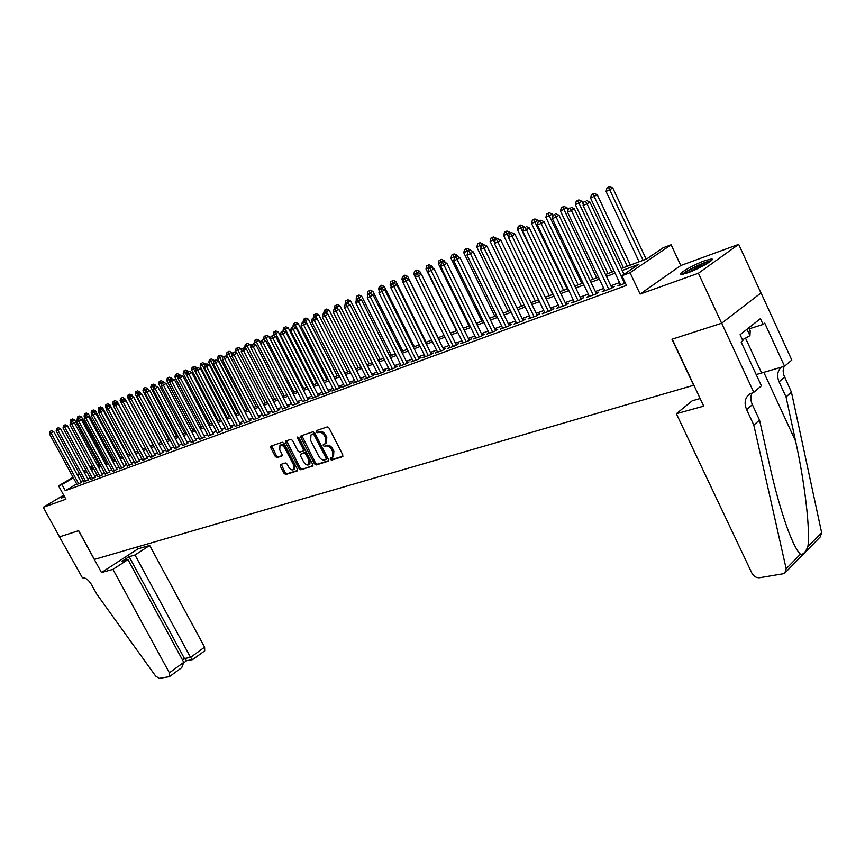 <?xml version="1.0" encoding="UTF-8"?>
<svg xmlns="http://www.w3.org/2000/svg" width="865" height="865" viewBox="0 0 865 865"><rect width="100%" height="100%" fill="white"/><g stroke="black" fill="none" stroke-linecap="round" stroke-linejoin="round"><path stroke-width="1.3" d="M330.279 459.326L331.533 460.137L342.518 456.688L342.8 454.871L329.046 428.056L327.24 426.921L316.341 430.629L316.168 431.905L317.412 432.705L318.807 432.23C320.937 431.84 322.84 433.051 324.526 435.874L325.673 438.09L325.37 443.648L323.305 444.437L323.24 445.637L324.483 446.437L325.889 445.983C328.019 445.616 329.933 446.837 331.609 449.638L332.744 451.865L332.452 457.358L330.344 458.136L330.279 459.326M331.209 457.845L332.625 459.401L343.005 456.136M317.109 430.37L318.525 431.981L319.92 431.505L318.807 432.23M324.17 444.123L325.586 445.713L326.992 445.248L325.889 445.983M63.999 495.764L61.285 498.056L64.648 496.932M687.751 272.81C699.385 268.756 716.48 258.765 711.473 258.97L704.802 260.689C693.222 264.776 676.452 274.562 681.274 274.464L687.751 272.81M280.595 464.505L280.379 466.235L284.098 473.382L285.796 474.496L297.16 470.928L297.387 469.198L283.979 443.356L282.271 442.253L270.864 446.156L270.799 447.832L275.319 456.504L277.005 457.617L281.968 455.952L282.033 454.287L279.784 449.962L279.957 445.453C281.676 444.761 283.331 445.691 284.92 448.232L293.743 465.229L293.57 469.663C291.84 470.365 290.175 469.436 288.575 466.873L287.115 464.062L285.418 462.948L280.595 464.505M76.693 483.913L65.286 490.682L61.945 484.584L58.571 485.838L73.093 477.285M753.772 392.31L721.702 323.207L672.224 339.177L703.721 406.139L676.365 413.697L751.912 573.192C753.772 576.414 756.313 577.928 759.546 577.734L783.041 573.798L784.836 573.052L786.166 568.759L753.815 425.083L746.614 409.61C743.954 403.101 744.884 397.954 749.414 394.17L753.772 392.31L761.416 385.833L741.121 341.978L742.83 340.615L740.094 334.712L760.422 318.634L763.092 324.44L764.746 323.132L784.544 366.241L791.81 360.078L761.038 292.911L721.615 323.24L671.975 339.253L693.622 385.271L94.404 559.406L78.672 530.667L59.501 536.851L43.25 507.301L65.891 499.213L58.571 485.838M721.615 323.24L698.412 273.243L738.688 244.352L680.787 265.523L671.121 244.763L630.044 272.724L621.903 275.751L638.889 264.236L622.238 270.496M680.787 265.523L640.111 294.068L698.412 273.243M640.111 294.068L630.044 272.724M65.286 490.682L626.476 285.418L621.903 275.751M314.449 463.813L316.201 464.948L328.127 461.207L328.397 459.412L314.741 432.911L312.968 431.786L300.988 435.884L300.912 437.614L314.449 463.813L315.541 463.078L317.293 464.213L328.603 460.667M312.46 466.127L300.815 469.782L299.095 468.657L285.666 442.783L285.742 441.085L290.802 439.334L292.532 440.458L298.003 451.022L299.744 452.146L303.204 450.989L303.28 449.281L297.56 438.231L297.625 437.03L298.944 437.766L312.697 464.364L312.752 465.921M63.664 495.148L43.25 507.301M760.951 292.943L738.688 244.352M620.324 284.261L617.859 285.947L625.417 283.169M604.57 290.067L602.148 291.721L611.533 288.272L614.355 286.347L611.609 287.353M589.119 295.765L586.751 297.376L595.953 293.992L598.775 292.078L596.082 293.073M573.982 301.355L571.646 302.923L580.674 299.614L583.497 297.701L580.858 298.674M559.125 306.837L556.844 308.362L565.688 305.118L568.521 303.215L565.926 304.166M544.561 312.2L542.312 313.703L550.994 310.513L553.827 308.621L551.286 309.551M530.267 317.477L528.072 318.936L536.581 315.812L539.414 313.919L536.927 314.838M516.254 322.645L514.08 324.072L522.438 321.002L525.271 319.12L522.828 320.028M502.489 327.716L500.359 329.122L508.566 326.105L511.399 324.234L508.998 325.11M488.985 332.701L486.898 334.063L494.942 331.111L497.775 329.241L495.418 330.116M475.718 337.588L473.674 338.929L481.578 336.02L484.411 334.16L482.097 335.014M462.699 342.378L460.688 343.697L468.452 340.842L471.284 338.993L469.003 339.826M449.919 347.092L447.94 348.379L455.563 345.578L458.385 343.74L456.158 344.562M437.355 351.72L435.409 352.985L442.902 350.228L445.724 348.4L443.54 349.2M425.018 356.272L423.104 357.505L430.467 354.801L433.289 352.974L431.138 353.763M412.897 360.737L411.016 361.948L418.249 359.289L421.071 357.472L418.952 358.251M400.992 365.127L399.143 366.306L406.247 363.7L409.059 361.894L406.983 362.651M389.282 369.442L387.466 370.598L394.44 368.036L397.262 366.23L395.219 366.987M377.778 373.68L375.983 374.815L382.849 372.296L385.66 370.501L383.649 371.236M366.468 377.843L364.706 378.967L371.453 376.48L374.264 374.696L372.285 375.421M355.342 381.941L353.612 383.044L360.24 380.6L363.051 378.827L361.105 379.54M344.4 385.974L342.702 387.044L349.222 384.655L352.023 382.881L350.109 383.584M333.641 389.931L331.965 390.991L338.388 388.634L341.178 386.871L339.307 387.563M323.067 393.835L321.412 394.873L327.727 392.548L330.517 390.796L328.668 391.477M312.654 397.673L311.022 398.689L317.239 396.408L320.028 394.656L318.201 395.327M302.404 401.447L306.924 400.192L309.702 398.451L307.908 399.111M292.327 405.155L296.771 403.923L299.539 402.193L297.787 402.841M282.401 408.81L286.78 407.599L289.548 405.869L287.818 406.507M272.637 412.4L276.941 411.21L279.709 409.491L278 410.118M263.025 415.946L267.263 414.768L270.021 413.059L268.345 413.675M253.564 419.428L257.727 418.271L260.484 416.562L258.83 417.179M244.244 422.855L248.352 421.72L251.099 420.022L249.466 420.617M235.064 426.24L239.108 425.115L241.843 423.428L240.243 424.012M226.024 429.57L230.004 428.456L232.739 426.78L231.16 427.353M217.126 432.846L222.219 430.651M208.357 436.079L213.406 433.895M199.718 439.258L204.724 437.085M191.197 442.393L196.16 440.231M182.807 445.475L187.737 443.334M174.546 448.524L179.423 446.394M166.394 451.53L171.238 449.411M158.36 454.482L163.161 452.384M150.434 457.401L155.203 455.304M142.628 460.277L147.364 458.19M134.929 463.11L139.622 461.045M127.328 465.9L131.988 463.845M119.846 468.657L124.463 466.624M112.45 471.382L117.045 469.349M105.173 474.063L109.725 472.041M97.983 476.702L102.502 474.701M90.89 479.318L95.377 477.329M83.894 481.892L88.349 479.913M619.535 282.585L610.863 285.785M603.781 288.402L595.336 291.516M588.33 294.111L580.123 297.138M573.181 299.701L565.202 302.642M558.336 305.183L550.562 308.048M543.771 310.557L536.203 313.346M529.477 315.833L522.114 318.558M515.454 321.012L508.285 323.661M501.7 326.094L494.715 328.668M488.184 331.079L481.394 333.587M474.928 335.966L468.311 338.41M461.91 340.778L455.466 343.156M449.13 345.492L442.848 347.817M436.565 350.13L430.446 352.39M424.228 354.682L418.271 356.888M412.118 359.159L406.301 361.3M400.203 363.56L394.548 365.646M388.493 367.874L382.99 369.917M376.989 372.123L371.615 374.113M365.679 376.297L360.446 378.232M354.564 380.405L349.46 382.287M343.621 384.449L338.647 386.277M332.863 388.417L328.019 390.202M322.288 392.321L317.563 394.062M311.876 396.159L307.27 397.868M301.636 399.944L297.149 401.598M291.559 403.663L287.18 405.285M281.644 407.329L277.373 408.907M271.88 410.929L267.718 412.464M262.268 414.476L258.203 415.979M252.807 417.968L248.85 419.428M243.487 421.406L239.627 422.834M234.318 424.802L230.544 426.186M225.278 428.132L221.602 429.483M216.38 431.419L212.801 432.738M207.611 434.652L204.118 435.949M198.972 437.841L195.566 439.106M190.462 440.988L187.143 442.21M182.072 444.08L178.839 445.28M173.8 447.14L170.643 448.297M165.658 450.146L162.577 451.281M157.625 453.109L154.619 454.212M149.71 456.028L146.78 457.109M141.903 458.915L139.049 459.964M134.205 461.759L131.415 462.786M126.604 464.559L123.9 465.565M119.121 467.327L116.483 468.3M111.736 470.052L109.163 471.003M104.449 472.733L101.94 473.663M97.269 475.393L94.815 476.291M90.176 478.01L87.787 478.886M83.181 480.594L80.856 481.448M76.985 484.432L81.407 482.465M97.94 462.959L98.956 462.57M621.308 268.528L646.663 258.959L663.023 247.844L671.121 244.763M77.255 474.831L79.375 473.588M83.57 471.122L85.743 469.836M89.971 467.349L92.198 466.04M73.395 477.837L61.945 484.584M615.091 273.189L606.43 276.443M599.359 279.103L590.936 282.271M583.94 284.899L575.744 287.98M568.824 290.586L560.844 293.592M554 296.165L546.237 299.085M539.457 301.636L531.91 304.48M525.196 306.999L517.843 309.767M511.204 312.265L504.046 314.957M497.462 317.433L490.498 320.05M483.989 322.504L477.199 325.056M470.755 327.478L464.148 329.965M457.758 332.365L451.325 334.787M444.999 337.166L438.728 339.523M432.468 341.88L426.358 344.173M420.163 346.508L414.205 348.746M408.064 351.06L402.268 353.244M396.181 355.537L390.537 357.656M384.493 359.927L379 361.992M373.02 364.241L367.657 366.263M361.732 368.49L356.499 370.458M350.628 372.664L345.535 374.577M339.718 376.772L334.755 378.643M328.981 380.805L324.148 382.633M318.428 384.784L313.714 386.558M308.037 388.688L303.442 390.418M297.82 392.526L293.343 394.213M287.764 396.311L283.396 397.954M277.87 400.041L273.61 401.641M268.128 403.696L263.976 405.263M258.538 407.307L254.494 408.831M249.098 410.853L245.152 412.346M239.8 414.357L235.95 415.805M230.652 417.795L226.89 419.211M221.635 421.19L217.969 422.563M212.758 424.531L209.179 425.872M204.01 427.818L200.529 429.127M195.382 431.062L191.987 432.338M186.894 434.262L183.585 435.506M178.525 437.409L175.303 438.62M170.275 440.512L167.129 441.691M162.155 443.561L159.084 444.718M154.143 446.578L151.148 447.702M146.239 449.551L143.32 450.654M138.454 452.482L135.61 453.552M130.766 455.368L127.998 456.417M123.198 458.223L120.495 459.239M115.726 461.023L113.088 462.018M108.363 463.802L105.79 464.764M101.097 466.527L98.588 467.478M93.928 469.23L91.485 470.149M86.857 471.89L84.478 472.787M79.883 474.517L77.558 475.382M86.035 470.387L84.705 471.166L86.165 470.614M90.793 468.873L93.236 467.943M97.896 466.192L100.394 465.24M105.087 463.467L107.66 462.494M112.385 460.71L115.023 459.715M119.781 457.92L122.484 456.904M127.285 455.087L130.053 454.039M134.886 452.211L137.73 451.141M142.606 449.303L145.515 448.2M150.424 446.351L153.419 445.226M158.349 443.356L161.42 442.199M166.404 440.317L169.551 439.128M174.568 437.236L177.79 436.014M182.839 434.111L186.159 432.857M191.251 430.932L194.647 429.656M199.772 427.71L203.253 426.402M208.433 424.445L212.001 423.093M217.212 421.125L220.878 419.741M226.133 417.763L229.885 416.346M235.183 414.346L239.032 412.886M244.384 410.864L248.331 409.383M253.715 407.339L257.759 405.815M263.198 403.76L267.35 402.193M272.821 400.127L277.081 398.516M282.606 396.43L286.975 394.786M292.543 392.678L297.03 390.991M302.642 388.872L307.237 387.131M312.914 384.99L317.628 383.206M323.337 381.054L328.181 379.227M333.944 377.043L338.907 375.172M344.724 372.977L349.817 371.053M355.688 368.836L360.91 366.868M366.825 364.63L372.188 362.608M378.167 360.348L383.66 358.272M389.693 355.991L395.337 353.861M401.425 351.568L407.22 349.374M413.362 347.06L419.309 344.811M425.515 342.464L431.613 340.161M437.874 337.793L444.145 335.436M450.46 333.047L456.893 330.614M463.283 328.203L469.879 325.716M476.334 323.272L483.113 320.72M489.622 318.255L496.586 315.628M503.16 313.141L510.318 310.449M516.956 307.94L524.298 305.161M531.013 302.631L538.56 299.777M545.339 297.214L553.092 294.284M559.947 291.7L567.916 288.694M574.836 286.077L583.021 282.985M590.016 280.346L598.439 277.168M605.511 274.497L614.161 271.232M99.032 462.721L98.113 463.272M92.49 466.581L90.263 467.889M332.452 457.358L333.544 456.623L333.847 451.13L332.744 451.865M326.992 445.248C329.132 444.891 331.036 446.102 332.711 448.913L333.847 451.13M325.37 443.648L326.473 442.923L326.775 437.366L325.673 438.09M319.92 431.505C322.05 431.116 323.953 432.338 325.64 435.138L326.775 437.366M301.809 435.582L315.541 463.078M325.954 459.499L326.137 458.255L314.168 435.019L312.925 434.219L310.946 434.976L310.665 440.512L318.817 456.32C320.483 459.088 322.364 460.31 324.472 459.975L325.954 459.499M326.17 459.358L327.175 458.71L327.229 457.52L326.137 458.255M310.946 434.976L314.038 433.506L315.271 434.295L327.229 457.52M312.914 465.597L300.815 469.782M286.564 440.782L300.187 467.933L301.907 469.057M303.323 450.881L304.307 450.265L304.383 448.567L298.674 437.517L297.56 438.231M303.68 461.964C305.291 464.559 306.989 465.5 308.762 464.775L308.967 460.277L305.832 454.222L304.091 453.098L300.631 454.255L300.555 455.942L303.68 461.964M308.762 464.775L309.865 464.051L310.07 459.553L308.967 460.277M301.615 453.638L305.194 452.373L306.934 453.498L310.07 459.553M293.57 469.663L294.662 468.938L294.835 464.505L293.743 465.229M279.957 445.453L281.071 444.751C282.779 444.048 284.434 444.978 286.023 447.529L294.835 464.505M271.686 445.853L276.411 455.801L278.098 456.904L282.25 455.541M281.255 464.289L285.19 472.668L286.888 473.782L297.603 470.409M646.166 259.143L612.831 188.062L606.084 191.468L639.127 261.803M643.106 260.3L608.506 187.294L609.641 186.602L606.938 187.965L608.506 187.294M606.084 191.468L606.938 187.965M609.641 186.602L612.831 188.062M624.033 274.313L589.908 202.042L586.989 203.816L624.627 283.461M585.497 201.264L583.918 201.945L585.497 201.264L586.989 203.816L583.064 205.502L620.638 284.92M589.908 202.042L586.665 200.561M583.918 201.945L583.064 205.502M683.62 274.108C685.556 272.064 690.238 269.307 697.666 265.825C703.807 263.079 707.97 261.663 710.165 261.576M707.408 263.414L698.066 266.982L686.767 273.156M711.333 260.625C708.446 261.079 703.915 262.701 697.752 265.469C690.173 268.993 684.983 271.967 682.171 274.4M742.462 339.826L749.944 335.652L750.204 330.841L748.809 327.824M746.992 329.262L749.944 335.652M64.529 496.715L63.394 497.462M753.815 425.083L759.535 420.087L769.58 465.013C774.878 488.747 780.727 509.636 787.128 527.672C792.491 542.193 796.935 551.037 800.449 554.216C802.99 554.887 805.466 552.367 807.856 546.658C810.473 531.564 804.883 482.843 795.595 441.128L786.036 396.927L779.073 381.822C776.64 375.886 777.376 370.999 781.311 367.16M786.036 396.927L791.453 392.191L783.668 374.794L783.117 370.825L784.004 366.392M752.161 392.775C750.388 396.375 750.463 400.344 752.377 404.679L759.535 420.087M807.856 546.658L821.631 532.645L791.453 392.191M721.702 323.207L761.038 292.911M676.365 413.697L692.27 400.755L700.142 398.538M756.194 374.567L784.544 366.241M821.631 532.645L820.258 536.895L785.593 572.284M749.252 328.797L763.092 324.44M112.926 569.375L169.389 672.819L183.791 662.33L127.955 559.601L112.926 569.375L101.475 572.543L78.574 530.699L59.469 536.862L82.402 577.809C85.505 577.517 88.576 579.831 91.593 584.718L96.739 594.082L155.657 676.084L159.203 678.376L169.108 676.711L169.389 672.819M137.07 547.004L138.054 548.81L101.475 572.543M138.054 548.81L149.667 545.458L135.005 555.006L129.123 556.682L122.084 561.244L127.955 559.601M135.005 555.006L190.549 657.411L204.605 647.171L204.724 650.848L192.581 659.606L190.549 657.411L184.44 658.514L129.123 556.682M149.667 545.458L204.605 647.171M183.942 662.666L186.689 660.665L184.44 658.514L182.483 659.941M169.572 676.538L181.747 667.639L183.791 662.33M630.39 265.101L597.261 194.766L590.579 198.139L623.427 267.728M627.32 266.258L592.968 194.009L594.093 193.328L591.433 194.679L592.968 194.009M590.579 198.139L591.433 194.679M594.093 193.328L597.261 194.766M583.367 204.248L581.994 201.34L575.387 204.681L608.03 273.545M611.847 272.097L577.723 200.604L578.858 199.912L576.22 201.253L577.723 200.604M575.387 204.681L576.22 201.253M578.858 199.912L581.994 201.34M568.056 209.979L567.018 207.795L560.488 211.092L592.925 279.244M596.677 277.827L562.791 207.059L563.926 206.378L561.309 207.697L562.791 207.059M560.488 211.092L561.309 207.697M563.926 206.378L567.018 207.795M553.049 215.612L552.346 214.12L545.88 217.385L578.112 284.844M581.788 283.45L548.129 213.396L549.264 212.714L546.68 214.023L548.129 213.396M545.88 217.385L546.68 214.023M549.264 212.714L552.346 214.12M611.912 288.013L574.306 208.714L571.387 210.487L608.787 289.278M569.927 207.957L568.381 208.627L569.927 207.957L571.387 210.487L567.537 212.141L604.873 290.716M574.306 208.714L571.095 207.254M568.381 208.627L567.537 212.141M596.385 293.7L559.028 215.255L556.098 217.029L593.26 294.987M554.67 214.52L553.157 215.169L554.67 214.52L556.098 217.029L552.324 218.65L589.422 296.392M559.028 215.255L555.838 213.817M553.157 215.169L552.324 218.65M581.15 299.29L544.031 221.678L541.112 223.44L578.025 300.577M539.706 220.953L538.225 221.581L539.706 220.953L541.112 223.44L537.414 225.03L574.274 301.961M544.031 221.678L540.885 220.24M538.225 221.581L537.414 225.03M566.218 304.761L529.348 227.971L526.417 229.733L563.104 306.069M525.044 227.257L523.595 227.873L525.044 227.257L526.417 229.733L522.784 231.279L559.406 307.421M529.348 227.971L526.212 226.554M523.595 227.873L522.784 231.279M538.473 221.44L537.943 220.315L531.543 223.559L563.58 290.326M567.18 288.964L533.759 219.613L534.894 218.942L532.332 220.229L533.759 219.613M531.543 223.559L532.332 220.229M534.894 218.942L537.943 220.315M551.567 310.135L514.935 234.134L512.004 235.896L548.453 311.443M510.664 233.431L509.236 234.047L510.664 233.431L512.004 235.896L508.447 237.421L544.842 312.773M514.935 234.134L511.831 232.739M509.236 234.047L508.447 237.421M524.309 227.452L523.812 226.403L517.475 229.614L549.318 295.722M552.854 294.381L519.649 225.711L520.784 225.041L518.254 226.316L519.649 225.711M517.475 229.614L518.254 226.316M520.784 225.041L523.812 226.403M537.197 315.401L500.803 240.189L497.872 241.94L534.094 316.731M496.553 239.497L495.158 240.102L496.553 239.497L497.872 241.94L494.38 243.433L530.537 318.028M500.803 240.189L497.732 238.794M495.158 240.102L494.38 243.433M510.404 233.345L509.939 232.382L503.679 235.55L535.316 300.998M508.534 237.042L505.809 231.701L506.944 231.02L504.446 232.296L505.809 231.701M503.679 235.55L504.446 232.296M506.944 231.02L509.939 232.382M523.098 320.569L486.93 246.125L484.011 247.877L519.995 321.899M482.713 245.444L481.351 246.038L482.713 245.444L484.011 247.877L480.583 249.336L516.513 323.186M486.93 246.125L483.892 244.752M481.351 246.038L480.583 249.336M496.791 239.205L496.337 238.243L490.131 241.378L521.573 306.188M494.639 242.308L492.228 237.572L493.364 236.902L490.888 238.156L492.228 237.572M490.131 241.378L490.888 238.156M493.364 236.902L496.337 238.243M509.258 325.651L473.328 251.953L470.398 253.694L506.166 326.981M469.144 251.283L467.792 251.866L469.144 251.283L470.398 253.694L467.035 255.132L502.749 328.246M473.328 251.953L469.857 249.65L463.781 252.731L494.834 316.287M467.792 251.866L467.035 255.132M483.427 244.946L482.973 243.995L476.831 247.109L508.079 311.292M481.016 247.487L478.896 243.346L480.032 242.665L477.577 243.908L478.896 243.346M476.831 247.109L477.577 243.908M480.032 242.665L482.973 243.995M495.677 330.625L459.975 257.662L457.055 259.403L492.585 331.976M455.812 257.013L454.493 257.575L455.812 257.013L457.055 259.403L453.747 260.819L489.233 333.209M459.975 257.662L456.98 256.321M454.493 257.575L453.747 260.819M467.63 252.58L465.803 249.001L466.938 248.331L464.505 249.563L465.803 249.001M463.781 252.731L464.505 249.563M466.938 248.331L469.857 249.65M482.346 335.523L446.87 263.274L443.95 265.014L479.264 336.874M442.739 262.636L441.442 263.187L442.739 262.636L443.95 265.014L440.707 266.398L475.966 338.085M446.87 263.274L443.907 261.944M441.442 263.187L440.707 266.398M457.671 256.624L456.969 255.197L450.957 258.246L481.827 321.207M454.493 257.597L452.946 254.57L454.082 253.899L451.671 255.11L452.946 254.57M450.957 258.246L451.671 255.11M454.082 253.899L456.969 255.197M469.252 340.323L434.003 268.788L431.084 270.518L466.181 341.675M429.894 268.15L428.618 268.701L429.894 268.15L431.084 270.518L427.905 271.87L462.937 342.864M434.003 268.788L431.062 267.469M428.618 268.701L427.905 271.87M445.248 262.549L444.318 260.646L438.36 263.663L469.046 326.029M441.81 262.971L440.317 260.03L441.453 259.359L439.063 260.57L440.317 260.03M438.36 263.663L439.063 260.57M441.453 259.359L444.318 260.646M456.396 345.038L421.374 274.194L418.455 275.913L453.325 346.4M417.287 273.567L416.043 274.108L417.287 273.567L418.455 275.913L415.33 277.254L450.146 347.568M421.374 274.194L418.455 272.886M416.043 274.108L415.33 277.254L413.838 274.227L414.519 271.178L416.865 269.999L414.519 271.178M433.051 268.355L431.894 265.998L425.991 268.993L456.482 330.776M429.354 268.269L427.916 265.393L429.051 264.722L426.683 265.923L427.916 265.393M425.991 268.993L426.683 265.923M429.051 264.722L431.894 265.998M443.767 349.665L408.961 279.503L406.053 281.222L440.707 351.039M404.907 278.898L406.074 278.206L403.685 279.417L404.907 278.898L406.053 281.222L402.982 282.531L437.593 352.185M408.961 279.503L406.074 278.206M403.685 279.417L402.982 282.531M421.06 274.054L419.676 271.264L413.838 274.227M417.125 273.47L415.73 270.659M416.865 269.999L419.676 271.264M431.365 354.218L396.776 284.726L393.867 286.434L428.316 355.591M392.742 284.12L393.91 283.439L391.542 284.639L392.742 284.12L393.867 286.434L390.85 287.721L425.245 356.715M396.776 284.726L393.91 283.439M391.542 284.639L390.85 287.721M438.079 337.718L407.685 276.432L401.89 279.363L403.133 281.86M405.123 278.617L403.75 275.838L404.885 275.178L403.75 275.838M401.89 279.363L402.571 276.346M404.885 275.178L407.685 276.432M419.179 358.694L384.806 289.851L381.897 291.559L416.13 360.067M380.795 289.256L381.962 288.575L379.616 289.764L380.795 289.256L381.897 291.559L378.935 292.824L413.124 361.17M384.806 289.851L381.962 288.575M379.616 289.764L378.935 292.824M426.11 342.237L395.889 281.514L390.158 284.423L391.142 286.412M393.326 283.688L391.986 280.93L393.11 280.271L391.986 280.93M390.158 284.423L390.818 281.428M393.11 280.271L395.889 281.514M407.199 363.084L373.042 294.889L370.144 296.587L404.16 364.468M369.063 294.305L370.22 293.624L367.895 294.803L369.063 294.305L370.144 296.587L367.236 297.83L401.209 365.549M373.042 294.889L370.22 293.624M367.895 294.803L367.236 297.83M414.335 346.692L384.298 286.51L378.621 289.386L379.367 290.889M381.746 288.672L380.416 285.926L381.552 285.266L380.416 285.926M378.621 289.386L379.27 286.423M381.552 285.266L384.298 286.51M395.424 367.409L361.483 299.831L358.586 301.528L392.396 368.782M357.526 299.258L358.694 298.587L356.391 299.755L357.526 299.258L358.586 301.528L355.731 302.75L389.488 369.852M361.483 299.831L358.694 298.587M356.391 299.755L355.731 302.75M402.766 351.06L372.901 291.408L367.279 294.262L367.787 295.289M370.425 293.711L369.052 290.845L370.177 290.186L369.052 290.845M367.279 294.262L367.928 291.332M370.177 290.186L372.901 291.408M383.865 371.647L350.12 304.696L347.233 306.383L380.838 373.031M346.195 304.134L347.352 303.464L345.07 304.61L346.195 304.134L347.233 306.383L344.421 307.583L377.983 374.08M350.12 304.696L347.352 303.464M345.07 304.61L344.421 307.583M391.391 355.353L361.7 296.241L356.121 299.063L356.445 299.712M359.418 298.912L357.872 295.679L358.997 295.03L357.872 295.679M356.121 299.063L356.758 296.154M358.997 295.03L361.7 296.241M372.491 375.821L338.961 309.475L336.074 311.162L369.474 377.205M335.047 308.924L336.204 308.254L333.944 309.4L335.047 308.924L336.074 311.162L333.306 312.341L366.663 378.243M338.961 309.475L336.204 308.254M333.944 309.4L333.306 312.341M380.2 359.581L350.682 300.988L345.157 303.788L345.459 304.383M348.584 304.015L346.876 300.436L348 299.787L346.876 300.436M345.157 303.788L345.784 300.901M348 299.787L350.682 300.988M361.3 379.93L327.976 314.179L325.099 315.855L358.305 381.314M324.094 313.627L325.251 312.957L323.013 314.092L324.094 313.627L325.099 315.855L322.386 317.012L355.537 382.33M327.976 314.179L325.251 312.957M323.013 314.092L322.386 317.012M369.193 363.733L339.848 305.648L334.377 308.427L334.658 308.989M337.934 309.021L336.063 305.107L337.188 304.458L336.063 305.107M334.377 308.427L334.993 305.572M337.188 304.458L339.848 305.648M350.303 383.963L317.185 318.796L314.309 320.472L347.308 385.358M313.325 318.255L314.482 317.596L312.254 318.72L313.325 318.255L314.309 320.472L311.638 321.607L344.594 386.352M317.185 318.796L314.482 317.596M312.254 318.72L311.638 321.607M358.359 367.83L329.197 310.243L323.769 313L324.029 313.508M327.457 313.941L325.435 309.713L326.548 309.065L325.435 309.713M323.769 313L324.375 310.167M326.548 309.065L329.197 310.243M339.491 387.931L306.567 323.348L303.702 325.002L336.507 389.326M302.739 322.818L303.885 322.148L301.69 323.261L302.739 322.818L303.702 325.002L301.074 326.127L333.836 390.31M306.567 323.348L303.885 322.148M301.69 323.261L301.074 326.127M347.708 371.853L318.709 314.763L313.325 317.487L313.584 317.985M317.152 318.785L314.968 314.233L316.082 313.584L314.968 314.233M313.325 317.487L313.93 314.676M316.082 313.584L318.709 314.763M328.851 391.845L296.133 327.813L293.267 329.468L325.878 393.229M292.316 327.294L293.462 326.624L291.289 327.738L292.316 327.294L293.267 329.468L290.683 330.571L323.25 394.191M296.133 327.813L293.462 326.624M291.289 327.738L290.683 330.571M337.22 375.81L308.394 319.207L303.064 321.91L303.312 322.396M334.225 376.945L305.615 320.807L304.675 318.688L305.788 318.039L304.675 318.688M303.064 321.91L303.658 319.12M305.788 318.039L308.394 319.207M318.385 395.683L285.861 332.214L282.996 333.858L315.422 397.067M282.077 331.695L283.212 331.036L281.06 332.128L282.077 331.695L282.996 333.858L280.465 334.95L312.827 398.019M285.861 332.214L283.212 331.036M281.06 332.128L280.465 334.95M326.905 379.703L298.252 323.575L292.954 326.256L293.203 326.743M323.91 380.838L295.473 325.175L294.554 323.067L295.657 322.429L294.554 323.067M292.954 326.256L293.549 323.499M295.657 322.429L298.252 323.575M316.752 383.541L288.261 327.878L283.017 330.538L283.288 331.068M313.768 384.666L285.482 329.479L284.585 327.37L285.688 326.732L284.585 327.37M283.017 330.538L283.59 327.803M285.688 326.732L288.261 327.878M306.761 387.315L278.422 332.117L273.232 334.755L273.664 335.609M303.777 388.439L275.665 333.706L274.767 331.619L275.881 330.981L274.767 331.619M273.232 334.755L273.794 332.041M275.881 330.981L278.422 332.117M308.091 399.457L275.762 336.539L272.908 338.183L305.129 400.852M271.988 336.031L273.135 335.371L270.994 336.453L271.988 336.031L272.908 338.183L270.399 339.253L302.588 401.782M275.762 336.539L273.135 335.371M270.994 336.453L270.399 339.253M297.96 403.187L265.815 340.788L262.971 342.432L295.008 404.571M262.073 340.291L263.209 339.642L261.089 340.713L262.073 340.291L262.971 342.432L260.506 343.481L292.5 405.49M265.815 340.788L263.209 339.642M261.089 340.713L260.506 343.481M287.98 406.842L256.029 344.984L253.196 346.616L285.039 408.237M252.31 344.486L253.445 343.838L251.347 344.908L252.31 344.486L253.196 346.616L250.774 347.644L282.574 409.134M256.029 344.984L253.445 343.838M251.347 344.908L250.774 347.644M296.922 391.023L268.745 336.28L263.587 338.896L264.203 340.075M293.949 392.148L265.988 337.869L265.112 335.793L266.215 335.155L265.112 335.793M263.587 338.896L264.16 336.204M266.215 335.155L268.745 336.28M278.173 410.443L246.406 349.103L243.573 350.725L275.232 411.837M242.708 348.617L243.844 347.968L241.757 349.028L242.708 348.617L243.573 350.725L241.194 351.752L272.81 412.724M246.406 349.103L243.844 347.968M241.757 349.028L241.194 351.752M260.603 343.059L259.219 340.388L254.105 342.983L254.872 344.465M284.261 395.813L256.462 341.967L255.608 339.902L256.71 339.275L255.608 339.902M254.105 342.983L254.667 340.313M256.71 339.275L259.219 340.388M268.507 414L236.924 353.158L234.101 354.78L265.587 415.384M233.247 352.682L234.383 352.033L232.317 353.082L233.247 352.682L234.101 354.78L231.755 355.785L263.198 416.26M236.924 353.158L234.383 352.033M232.317 353.082L231.755 355.785M250.98 346.638L249.834 344.432L244.763 347.006L245.692 348.79M274.724 399.414L247.087 346L246.244 343.956L247.347 343.329L246.244 343.956M244.763 347.006L245.314 344.357M247.347 343.329L249.834 344.432M258.992 417.492L227.603 357.159L224.781 358.77L256.083 418.876M223.949 356.683L225.073 356.034L223.019 357.083L223.949 356.683L224.781 358.77L222.467 359.754L253.726 419.741M227.603 357.159L225.073 356.034M220.099 355.115L218.121 356.121L220.099 355.115L222.543 356.185L222.467 359.754M241.519 350.174L240.6 348.411L235.572 350.963L236.653 353.039M265.339 402.949L237.853 349.979L237.032 347.935L238.124 347.308L237.032 347.935M235.572 350.963L236.113 348.336M238.124 347.308L240.6 348.411M249.628 420.931L218.413 361.083L215.601 362.695L246.72 422.315M214.779 360.618L215.904 359.981L213.871 361.008L214.779 360.618L215.601 362.695L213.331 363.668L244.406 423.169M218.413 361.083L215.904 359.981M213.871 361.008L213.331 363.668M232.198 353.666L231.496 352.325L226.511 354.855L253.802 407.307M256.094 406.442L228.76 353.893L227.949 351.86L229.041 351.244L227.949 351.86M226.511 354.855L227.052 352.25M229.041 351.244L231.496 352.325M240.405 424.315L209.373 364.954L206.562 366.565L237.507 425.699M205.762 364.5L206.876 363.862L204.864 364.879L205.762 364.5L206.562 366.565L204.324 367.517L235.226 426.542M209.373 364.954L206.876 363.862M204.864 364.879L204.324 367.517M246.99 409.88L219.807 357.742L217.591 358.694L244.73 410.734M222.543 356.185L219.807 357.742L219.007 355.731M217.591 358.694L218.121 356.121M231.312 427.656L200.464 368.771L197.663 370.371L228.425 429.029M196.874 368.317L197.988 367.679L195.987 368.695L196.874 368.317L197.663 370.371L195.458 371.312L226.187 429.862M200.464 368.771L197.988 367.679M195.987 368.695L195.458 371.312M214.152 360.846L213.709 359.991L208.8 362.478L235.788 414.108M238.016 413.275L210.984 361.538L210.195 359.537L211.287 358.921L210.195 359.537M208.8 362.478L209.33 359.916M211.287 358.921L213.709 359.991M222.37 430.932L191.695 372.523L188.905 374.113L219.494 432.316M188.116 372.08L189.24 371.442L187.251 372.458L188.116 372.08L188.905 374.113L186.732 375.042L217.277 433.127M191.695 372.523L189.24 371.442M187.251 372.458L186.732 375.042M205.438 364.554L205.016 363.743L200.139 366.209L226.987 417.438M229.171 416.616L202.291 365.279L201.523 363.289L202.605 362.673L201.523 363.289M200.139 366.209L200.658 363.668M202.605 362.673L205.016 363.743M213.547 434.176L183.056 376.232L180.266 377.81L210.682 435.549M179.498 375.788L180.612 375.15L178.644 376.156L179.498 375.788L180.266 377.81L178.125 378.729L208.508 436.36M183.056 376.232L180.612 375.15M178.644 376.156L178.125 378.729M196.852 368.209L196.442 367.43L191.608 369.885L218.304 420.714M220.456 419.903L193.728 368.966L192.971 366.987L194.052 366.382L192.971 366.987M191.608 369.885L192.117 367.355M194.052 366.382L196.442 367.43M204.864 437.366L174.535 379.876L171.767 381.443L202.01 438.739M171.011 379.432L172.124 378.805L170.167 379.8L171.011 379.432L171.767 381.443L169.659 382.352L199.858 439.528M174.535 379.876L172.124 378.805M170.167 379.8L169.659 382.352M188.386 371.809L187.997 371.063L183.207 373.496L209.752 423.947M211.871 423.147L185.294 372.599L184.548 370.631L185.629 370.025L184.548 370.631M183.207 373.496L183.704 370.999M185.629 370.025L187.997 371.063M196.312 440.512L166.156 383.465L163.388 385.033L193.457 441.885M162.642 383.033L163.745 382.406L161.809 383.39L162.642 383.033L163.388 385.033L161.312 385.92L191.338 442.664M166.156 383.465L163.745 382.406M161.809 383.39L161.312 385.92M180.061 375.388L179.671 374.653L174.914 377.064L201.318 427.126M178.179 378.459L176.244 374.231L177.314 373.615L176.244 374.231M174.914 377.064L175.422 374.577M177.314 373.615L179.671 374.653M187.878 443.604L157.884 387.001L155.127 388.569L185.034 444.978M154.403 386.579L155.505 385.952L153.581 386.925L154.403 386.579L155.127 388.569L153.083 389.434L182.947 445.745M157.884 387.001L155.505 385.952M153.581 386.925L153.083 389.434M171.854 378.924L171.475 378.189L166.75 380.578L193.003 430.273M169.799 381.638L168.059 377.767L169.129 377.162L168.059 377.767M166.75 380.578L167.248 378.113M169.129 377.162L171.475 378.189M179.563 446.654L149.742 390.483L146.996 392.04L176.73 448.027M146.272 390.072L147.374 389.445L145.471 390.418L146.272 390.072L146.996 392.04L144.974 392.905L174.676 448.784M149.742 390.483L147.374 389.445M145.471 390.418L144.974 392.905M163.777 382.417L163.388 381.67L158.706 384.049L184.818 433.365M161.539 384.763L159.993 381.26L161.063 380.654L159.993 381.26M158.706 384.049L159.192 381.606M161.063 380.654L163.388 381.67M171.378 449.67L141.719 393.921L138.973 395.478L168.556 451.033M138.27 393.51L139.362 392.894L137.47 393.856L138.27 393.51L138.973 395.478L136.984 396.321L166.523 451.779M141.719 393.921L139.362 392.894M137.47 393.856L136.984 396.321M155.97 386.158L155.408 385.109L150.769 387.466L176.741 436.414M153.397 387.855L152.035 384.698L153.105 384.092L152.035 384.698M150.769 387.466L151.245 385.033M153.105 384.092L155.408 385.109M163.301 452.633L133.805 397.305L131.069 398.851L160.49 453.995M130.377 396.905L131.469 396.289L129.599 397.24L130.377 396.905L131.069 398.851L129.112 399.695L158.49 454.731M133.805 397.305L131.469 396.289M129.599 397.24L129.112 399.695M148.272 389.834L147.558 388.493L142.941 390.829L168.772 439.42M145.374 390.904L144.196 388.082L145.266 387.488L144.196 388.082M142.941 390.829L143.417 388.417M145.266 387.488L147.558 388.493M155.332 455.552L126.009 400.646L123.284 402.193L152.532 456.915M122.603 400.246L123.695 399.63L121.824 400.582L122.603 400.246L123.284 402.193L121.349 403.014L150.564 457.639M126.009 400.646L123.695 399.63M121.824 400.582L121.349 403.014M140.671 393.467L139.806 391.823L135.232 394.148L160.922 442.383M137.459 393.921L136.465 391.423L137.524 390.829L136.465 391.423M135.232 394.148L135.697 391.759M137.524 390.829L139.806 391.823M147.493 458.439L118.321 403.944L115.607 405.469L144.693 459.802M114.926 403.544L116.018 402.928L114.169 403.868L114.926 403.544L115.607 405.469L113.704 406.291L142.757 460.515M118.321 403.944L116.018 402.928M114.169 403.868L113.704 406.291M133.178 397.035L132.161 395.121L127.62 397.424L153.181 445.313M129.782 397.132L128.842 394.721L129.901 394.126L128.842 394.721M127.62 397.424L128.085 395.056M129.901 394.126L132.161 395.121M139.752 461.283L110.742 407.188L108.028 408.713L136.973 462.634M107.368 406.788L108.449 406.182L106.622 407.112L107.368 406.788L108.028 408.713L106.157 409.513L135.048 463.348M110.742 407.188L108.449 406.182M106.622 407.112L106.157 409.513M125.793 400.549L124.625 398.365L120.116 400.657L121.359 402.982M122.246 400.344L121.327 397.976L122.376 397.381L121.327 397.976M120.116 400.657L120.57 398.3M122.376 397.381L124.625 398.365M132.118 464.083L103.27 410.388L100.567 411.902L129.35 465.435M99.908 409.999L101 409.394L99.172 410.313L99.908 409.999L100.567 411.902L98.718 412.702L127.458 466.138M103.27 410.388L101 409.394M99.172 410.313L98.718 412.702M142.714 449.259L117.197 401.565L112.72 403.847L113.791 405.836M114.807 403.512L113.91 401.187L114.959 400.592L113.91 401.187M112.72 403.847L113.174 401.501M114.959 400.592L117.197 401.565M124.592 466.851L95.896 413.535L93.204 415.059L121.824 468.203M92.555 413.156L93.636 412.551L91.831 413.47L92.555 413.156L93.204 415.059L91.376 415.838L119.965 468.884M95.896 413.535L93.636 412.551M91.831 413.47L91.376 415.838M135.254 452.081L109.855 404.723L105.422 406.983L106.319 408.669M107.465 406.637L106.59 404.344L107.638 403.76L106.59 404.344M105.422 406.983L105.865 404.658M107.638 403.76L109.855 404.723M117.164 469.576L88.63 416.649L85.938 418.163L114.418 470.928M85.311 416.27L86.381 415.676L84.586 416.584L85.311 416.27L85.938 418.163L84.143 418.93L112.58 471.598M88.63 416.649L86.381 415.676M84.586 416.584L84.143 418.93M127.879 454.86L102.621 407.848L98.221 410.086L98.956 411.459M100.232 409.718L99.378 407.469L100.427 406.885L99.378 407.469M98.221 410.086L98.664 407.772M100.427 406.885L102.621 407.848M109.844 472.268L81.461 419.72L78.78 421.223L107.098 473.609M78.153 419.352L79.234 418.746L77.45 419.655L78.153 419.352L78.78 421.223L77.007 421.99L105.292 474.279M81.461 419.72L79.234 418.746M79.115 418.801L77.18 419.136L77.007 421.99M120.613 457.607L95.485 410.918L91.106 413.146L91.69 414.216M93.096 412.789L92.252 410.551L93.301 409.956L92.252 410.551M91.106 413.146L91.549 410.853M93.301 409.956L95.485 410.918M102.621 474.917L74.39 422.747L71.719 424.25L99.886 476.269M71.103 422.38L72.173 421.785L70.4 422.682L71.103 422.38L71.719 424.25L69.968 424.996L98.102 476.918M74.39 422.747L72.173 421.785M70.4 422.682L69.968 424.996M113.445 460.321L88.446 413.957L84.1 416.162L84.521 416.941M86.057 415.816L85.235 413.589L86.273 413.005L85.235 413.589M84.1 416.162L84.532 413.881M86.273 413.005L88.446 413.957M95.496 477.534L67.405 425.742L64.745 427.234L92.771 478.875M64.14 425.375L65.21 424.78L63.448 425.667L64.14 425.375L64.745 427.234L63.015 427.97L90.998 479.524M67.405 425.742L65.21 424.78M63.448 425.667L63.015 427.97M106.363 462.991L81.505 416.941L78.899 418.401L78.304 416.584L79.342 416L78.304 416.584M77.18 419.136L77.612 416.876M79.342 416L81.505 416.941M88.457 480.118L60.528 428.683L57.869 430.175L85.743 481.459M57.274 428.326L58.333 427.732L56.593 428.618L57.274 428.326L57.869 430.175L56.16 430.9L84.002 482.097M60.528 428.683L58.333 427.732M56.593 428.618L56.16 430.9M99.378 465.63L74.65 419.903L70.357 422.077L70.616 422.563M72.325 421.85L71.46 419.536L72.498 418.963L71.46 419.536M70.357 422.077L70.779 419.828M72.498 418.963L74.65 419.903M81.515 482.67L53.727 431.592L51.089 433.073L78.812 484.011M50.494 431.235L51.554 430.651L49.824 431.527L50.494 431.235L51.089 433.073L49.402 433.798L77.093 484.638M53.727 431.592L51.554 430.651M49.824 431.527L49.402 433.798M332.625 459.401L331.533 460.137M318.525 431.981L317.412 432.705M325.586 445.713L324.483 446.437M332.711 448.913L331.609 449.638M325.64 435.138L324.526 435.874M302.015 436.901L300.912 437.614M317.293 464.213L316.201 464.948M315.271 434.295L314.168 435.019M314.038 433.506L312.925 434.219M312.568 434.003L311.465 434.717M300.187 467.933L299.095 468.657M286.78 442.069L285.666 442.783M304.383 448.567L303.28 449.281M306.934 453.498L305.832 454.222M305.194 452.373L304.091 453.098M301.885 453.455L300.793 454.179M286.023 447.529L284.92 448.232M278.098 456.904L277.005 457.617M276.411 455.801L275.319 456.504M271.902 447.129L270.799 447.832M286.888 473.782L285.796 474.496M285.19 472.668L284.098 473.382M281.471 465.511L280.379 466.235M779.073 381.822L784.533 377.14M752.377 404.679L746.614 409.61M786.166 568.759L800.449 554.216M795.595 441.128L763.752 372.188M745.511 338.118L761.546 372.826M327.175 458.71L326.073 459.445M304.307 450.265L303.204 450.989M301.734 453.53L300.631 454.255M186.483 660.698L192.581 659.606"/></g></svg>
